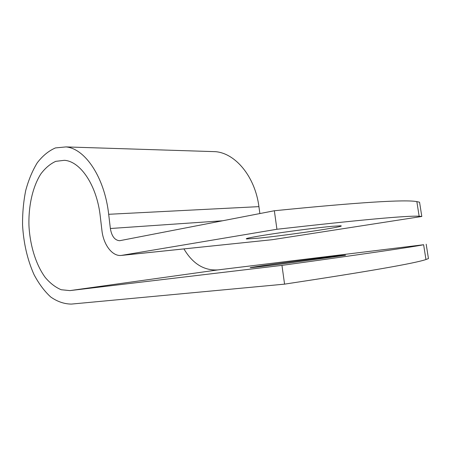 <?xml version="1.0" encoding="UTF-8"?>
<svg xmlns="http://www.w3.org/2000/svg" width="451" height="451" viewBox="0 0 451 451"><rect width="100%" height="100%" fill="white"/><g stroke="black" fill="none" stroke-linecap="round" stroke-linejoin="round"><path stroke-width="0.68" d="M261.862 265.774C289.412 261.8 353.206 253.761 344.868 255.379L278.808 264.387C257.809 267.003 248.36 268.052 250.474 267.528L261.862 265.774M332.083 226.317L340.516 225.81C349.113 226.16 285.731 235.546 258.09 238.19L246.607 238.962C244.38 238.562 253.688 236.769 274.529 233.601C294.413 230.636 319.601 227.456 332.083 226.317M122.058 255.339L272.145 239.712L421.809 216.469L419.148 216.238C407.625 215.516 360.219 219.857 276.925 229.266L121.206 255.446C112.186 256.439 103.426 244.645 101.915 230.36L100.269 216.339C96.875 185.372 80.475 161.3 64.397 160.314L55.755 161.345C50.23 163.86 45.263 168.054 40.855 173.917C32.635 186.821 28.368 205.989 28.965 225.827C30.048 245.66 35.933 264.72 45.23 277.45C50.129 283.222 55.439 287.315 61.167 289.728L69.882 290.607L281.96 265.38C365.321 253.857 412.547 246.979 423.63 244.735L217.996 269.901C204.089 270.792 192.735 263.796 183.935 248.913M276.925 229.266L274.349 210.752C357.598 202.42 405.099 199.37 416.842 201.608L419.565 202.228L421.809 216.469M274.349 210.752L119.594 240.721C114.746 240.282 111.668 236.211 110.365 228.51L108.68 214.293C104.564 177.209 85.047 148.542 66.004 146.913L55.445 147.922C48.708 150.837 42.648 155.792 37.27 162.783C32.404 170.737 28.554 179.977 25.713 190.502C23.514 201.518 22.46 212.979 22.55 224.874C23.559 243.072 27.376 259.635 34 274.552C38.814 283.679 44.378 291.154 50.698 296.978C57.339 301.646 64.239 304.013 71.399 304.087L284.57 284.141C367.977 271.519 415.106 263.311 425.953 259.522L428.45 258.586L426.184 244.2M259.877 213.56L258.925 206.637C255.091 176.617 235.405 153.199 215.42 151.666L210.651 151.513M272.145 239.712L121.206 255.446M284.57 284.141L281.96 265.38M69.882 290.607L217.996 269.901M110.365 228.51L222.698 220.77M108.68 214.293L258.925 206.637M119.594 240.721L119.898 240.693M66.004 146.913L215.42 151.666M246.607 238.962L246.55 238.54M419.148 216.238L416.842 201.608M425.953 259.522L423.63 244.735"/></g></svg>
